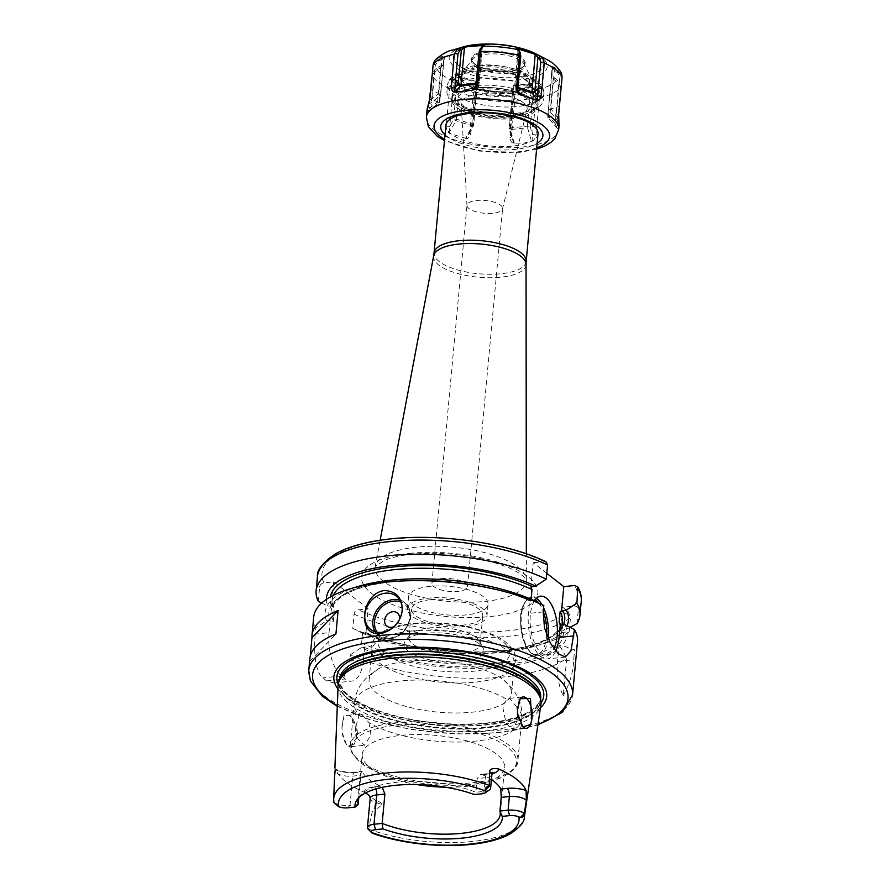 <?xml version="1.0" encoding="UTF-8"?>
<svg xmlns="http://www.w3.org/2000/svg" width="890" height="890" viewBox="0 0 890 890"><rect width="100%" height="100%" fill="white"/><g stroke="black" fill="none" stroke-linecap="round" stroke-linejoin="round"><path stroke-width="0.67" stroke-dasharray="4.45 3.34" d="M430.07 586.377A39.95 14.318 -174.7 0 0 408.477 596.934A39.95 14.318 -174.7 0 0 466.46 614.879A39.95 14.318 5.3 0 0 488.043 604.31A39.95 14.318 5.3 0 0 430.07 586.377M486.964 616.047A39.95 14.318 5.3 0 0 428.98 598.102A39.95 14.318 -174.7 0 0 407.397 608.66A39.95 14.318 -174.7 0 0 465.37 626.605A39.95 14.318 5.3 0 0 486.964 616.047L488.043 604.31M430.905 599.604A35.745 12.816 5.3 0 1 482.769 615.658A35.745 12.816 5.3 0 1 463.456 625.103A35.745 12.816 -174.7 0 1 411.58 609.049A35.745 12.816 -174.7 0 1 430.905 599.604M408.944 637.462A35.745 12.816 -174.7 0 1 410.09 634.715A35.745 12.816 -174.7 0 1 428.268 628.017A35.745 12.816 5.3 0 1 479.51 641.156A35.745 12.816 5.3 0 1 480.133 644.071A35.745 12.816 5.3 0 1 460.82 653.516A35.745 12.816 -174.7 0 1 408.944 637.462L411.58 609.049M425.72 633.291A39.95 14.318 -174.7 0 0 405.417 640.778A39.95 14.318 -174.7 0 0 418.99 656.731A39.95 14.318 -174.7 0 0 462.099 661.793A39.95 14.318 5.3 0 0 483.003 647.976A39.95 14.318 5.3 0 0 425.72 633.291M410.512 631.144A71.489 25.621 5.3 0 1 514.253 663.25A71.489 25.621 5.3 0 1 511.305 669.525A71.489 25.621 5.3 0 1 475.616 682.152A71.489 25.621 -174.7 0 1 373.622 656.753A71.489 25.621 -174.7 0 1 371.875 650.034A71.489 25.621 -174.7 0 1 410.512 631.144M516.823 707.116L509.592 698.361L507.078 699.484C504.875 701.276 503.529 704.29 503.05 708.518L506.087 723.236L512.985 729.722L517.413 719.776L516.823 707.116A84.116 30.138 5.3 0 1 521.774 718.82C522.419 710.687 520.906 703.111 517.246 696.08L512.707 689.027L503.896 680.194A71.489 25.621 5.3 0 0 407.731 661.125A71.489 25.621 -174.7 0 0 378.951 668.601A71.489 25.621 -174.7 0 0 369.094 680.027A71.489 25.621 -174.7 0 0 472.835 712.134A71.489 25.621 5.3 0 0 511.472 693.232L514.253 663.25M503.896 680.194A71.489 25.621 5.3 0 1 511.472 693.232M519.982 699.14A15.775 7.165 84 0 0 519.738 699.507A15.775 7.165 84 0 0 517.602 706.994A15.775 7.165 -96 0 0 517.479 709.508M368.961 722.613L370.985 735.118L364.344 745.286L357.813 738.767L356.623 723.859L359.215 714.97L361.162 713.902L368.961 722.613A84.116 30.138 -174.7 0 0 476.317 741.047A84.116 30.138 5.3 0 0 521.774 718.82L517.902 760.538A84.116 30.138 5.3 0 1 472.445 782.777A84.116 30.138 -174.7 0 1 350.393 744.997L354.264 703.278A84.116 30.138 -174.7 0 0 359.215 714.97M354.954 742.872A15.775 7.165 -96 0 1 354.298 744.129L356.111 738.989A15.775 7.165 -96 0 0 356.434 736.642A15.775 7.165 84 0 0 351.472 717.14A15.775 7.165 84 0 0 347.612 715.326A15.775 7.165 84 0 0 342.072 725.383A15.775 7.165 -96 0 0 341.949 727.898L342.283 732.948L346.955 745.842L354.276 744.173A15.775 7.165 -96 0 1 350.905 746.699A15.775 7.165 -96 0 1 342.283 732.948M356.111 738.989L355.043 725.383L349.826 715.393L344.063 715.071L341.949 727.898M365.612 792.912L364.466 792.334A97.644 34.988 5.3 0 1 336.12 770.128L334.885 768.626M336.12 770.128A18.423 6.597 -174.7 0 0 356.134 772.509A6.308 2.859 84 0 0 354.932 772.097C346.744 772.531 340.236 771.497 335.397 768.971L335.152 770.273A6.308 5.885 179.3 0 1 335.13 770.84A12.115 4.339 -174.7 0 0 352.707 776.125L360.873 775.268C361.162 771.897 361.663 770.751 362.364 771.852A71.489 25.621 5.3 0 0 380.631 786.17L382.288 787.339M333.683 799.087A95.775 34.321 -174.7 0 0 333.861 801.745L334.573 776.158M338.089 685.745A101.861 36.501 -174.7 0 0 485.94 730.79A101.861 36.501 5.3 0 0 540.898 704.557M368.794 829.725L371.953 833.018L368.783 829.102C371.052 814.662 372.988 807.775 374.59 808.465L375.18 802.213A6.308 3.293 -71.1 0 0 375.113 800.143L369.628 795.849M370.184 798.141A12.115 4.339 -174.7 0 0 375.18 802.213L381.71 804.449C379.185 807.82 376.815 809.166 374.59 808.465M381.71 804.449C381.665 803.025 379.474 801.59 375.113 800.143M358.147 804.582L349.993 805.439L352.707 776.125A6.308 2.859 84 0 1 354.932 772.097L361.863 771.374L362.364 771.852L356.134 772.509M347.712 807.853L349.993 805.439A12.115 4.339 5.3 0 1 333.884 802.346L336.987 805.628M333.861 801.745L333.884 802.346M489.545 789.764A12.115 4.339 5.3 0 1 484.082 791.399L475.928 792.245L474.403 794.581M358.993 797.496A71.489 25.621 -174.7 0 1 360.15 795.727A71.489 25.621 -174.7 0 1 396.484 782.321A71.489 25.621 -174.7 0 1 475.928 792.245L477.196 778.572L485.35 777.715A12.115 4.339 -174.7 0 0 491.892 774.511M491.414 779.629A71.489 25.621 5.3 0 0 482.536 774.756L480.622 774.411L477.196 778.572M522.764 726.696A15.775 7.165 -96 0 1 522.575 726.496A15.775 7.165 -96 0 1 517.813 714.559M357.858 801.223L362.208 754.297A71.489 25.621 -174.7 0 1 400.845 735.396A71.489 25.621 5.3 0 1 504.586 767.503A71.489 25.621 5.3 0 1 492.192 780.163M491.336 780.53A71.489 25.621 5.3 0 1 484.994 782.788A71.489 25.621 5.3 0 1 465.948 786.404A71.489 25.621 -174.7 0 1 445.579 787.216M358.759 797.963L360.873 775.268M362.208 754.297A71.489 25.621 -174.7 0 0 378.651 772.921A71.489 25.621 -174.7 0 0 416.576 784.524M540.43 707.761A106.867 38.292 5.3 0 1 488.944 724.749A106.867 38.292 -174.7 0 1 337.966 688.982M563.236 695.791C569.9 683.464 573.371 671.472 573.672 659.779L574.584 649.967L562.168 645.45L558.965 645.784L557.507 661.481A33.642 15.275 84 0 0 563.236 695.791L566.73 658.166A132.477 47.47 5.3 0 1 505.909 676.723A132.477 47.47 -174.7 0 1 350.326 654.751L349.737 661.092L363.476 659.657A33.642 15.275 -96 0 1 351.661 681.117A33.642 15.275 -96 0 1 345.253 678.925L341.426 675.933A33.642 15.275 -96 0 1 329.011 632.656L315.271 634.092L315.861 627.75L326.563 620.808A121.529 43.554 5.3 0 1 358.414 586.377M577.499 641.701A132.477 47.47 5.3 0 1 574.584 649.967M313.68 617.226A132.477 47.47 -174.7 0 0 315.861 627.75M315.271 634.092C313.603 650.301 315.004 672.028 322.848 677.88A132.477 47.47 5.3 0 0 326.686 680.872L334.084 682.953L344.374 676.311L349.737 661.092M309.831 658.756A132.477 47.47 5.3 0 0 309.776 661.259L310.243 656.297M564.939 624.758A121.529 43.554 5.3 0 1 562.168 645.45M350.326 654.751L361.029 647.82A121.529 43.554 5.3 0 0 560.611 647.075L566.73 658.166M546.805 573.327L533.154 562.636L530.885 587.033M545.904 561.79L533.154 562.636M318.309 601.34L319.621 587.178C320.089 584.763 321.512 583.317 323.882 582.861L333.728 581.826L368.193 608.838L365.968 632.779L362.386 633.157A121.529 43.554 -174.7 0 0 535.213 646.151A121.529 43.554 -174.7 0 0 561.968 632.412L560.322 631.132L563.526 630.788A121.529 43.554 5.3 0 0 566.93 625.759M362.386 633.157L352.774 628.34L354.087 614.178C354.565 611.764 355.978 610.317 358.347 609.861L368.193 608.838M561.968 632.412L569.177 631.755L570.49 617.593L568.343 611.719L562.547 607.18L560.322 631.132M577.031 623.556L578.344 609.394C578.311 607.08 576.798 605.945 573.827 606.001L562.547 607.18M441.574 578.611A17.878 6.408 5.3 0 1 467.517 586.632A17.878 6.408 5.3 0 1 457.849 591.361A17.878 6.408 5.3 0 1 431.917 583.339A17.878 6.408 5.3 0 1 441.574 578.611M534.3 600.75L529.617 600.794L528.438 613.466A33.642 15.275 84 0 0 547.261 658.923A33.642 15.275 84 0 0 555.76 651.102M326.563 620.808L330.09 620.441A117.758 42.197 -174.7 0 1 394.481 581.393A117.758 42.197 -174.7 0 1 530.807 601.117L529.617 600.794L530.996 600.272L531.085 599.304M534.445 600.828A29.437 13.361 84 0 0 530.651 628.473A29.437 13.361 84 0 0 541.22 652.826A29.437 13.361 84 0 0 546.827 654.74A29.437 13.361 84 0 0 553.869 648.688M361.029 647.82L364.611 647.442L361.629 643.003L362.63 632.256L364.589 631.944L365.968 632.779M326.419 599.359A121.529 43.554 -174.7 0 0 327.921 606.146L331.503 605.779L334.084 608.827L333.483 620.964C333.238 621.977 332.115 621.798 330.146 620.43L330.09 620.441M570.056 627.339L563.526 630.788M321.691 603.042L327.921 606.146M569.177 631.755A132.477 47.47 5.3 0 1 543.657 643.626A132.477 47.47 5.3 0 1 352.774 628.34M560.611 647.075L558.965 645.784M364.611 647.442L363.476 659.657M333.728 581.826L331.503 605.779M330.146 620.43L329.011 632.656M453.166 117.413A46.258 16.576 5.3 0 1 470.899 113.03A46.258 16.576 5.3 0 1 532.331 124.767M538.027 133.811A46.258 16.576 5.3 0 1 513.029 146.038A46.258 16.576 5.3 0 1 445.901 125.256M429.425 99.914L431.784 99.113L431.038 107.011L437.557 101.994L438.915 102.895L427.545 111.639L428.668 107.846L431.038 107.011L427.545 111.639L427.1 109.359M427.545 111.639L428.824 110.238M428.668 107.846L429.203 102.272M513.33 100.381L509.97 137.75C510.526 141.276 511.783 143.045 513.741 143.09L523.142 143.268L531.975 141.176C533.277 141.287 534.623 139.24 535.991 135.024L539.574 96.966L536.637 86.775C534.523 84.227 532.71 83.148 531.208 83.538L513.853 85.362C511.617 85.807 510.749 87.164 511.216 89.434L512.596 92.482L513.33 100.381A66.45 23.808 5.3 0 1 474.359 96.554L476.651 88.944L478.653 86.23C479.421 83.571 478.865 82.069 476.984 81.724L460.586 76.585L454.623 78.698L452.843 81.023L449.584 88.778L446.202 126.191C446.313 129.506 447.225 131.776 448.916 132.999L456.014 120.695A2.103 1.012 -72.6 0 0 456.47 119.16L472.735 124.255L476.606 82.547L477.385 85.24L476.929 87.098L474.949 89.812L473.213 94.551L469.597 132.532L466.149 138.406C467.639 139.129 469.186 137.627 470.799 133.9L471.633 125.946L470.432 124.622L473.369 125.357A2.103 0.656 -152.2 0 1 473.458 125.779A2.103 0.656 -152.2 0 1 472.279 125.802A2.103 1.012 -72.6 0 0 472.735 124.255L473.691 124.989A2.103 2.103 0 0 1 473.458 125.779L468.396 135.402M466.149 138.406L449.339 133.367M474.359 96.554L471.633 125.946M561.49 73.303L558.953 70.254L555.705 68.118C552.968 66.583 551.789 66.216 552.156 66.995L551.399 75.172L557.552 80.467L560.722 86.82L557.24 124.845L557.885 128.794L548.207 117.847A2.103 1.958 -172.2 0 1 547.717 116.401L552.534 67.796L554.37 70.722L557.641 72.824L559.843 77.13L556.317 115.177L558.798 121.485M556.662 126.992L555.16 123.577L558.675 85.596L556.484 81.268L553.224 79.11L552 76.54L552.156 66.995M559.031 125.957L557.885 128.794M432.473 72.146L436.133 68.508L443.309 64.414L444.677 56.415C444.822 55.781 443.632 55.925 441.128 56.838L434.776 60.42M510.604 129.784L512.139 128.727L514.932 98.657L512.74 88.833L514.064 86.241L531.274 84.439L535.213 91.47L536.047 96.443L531.975 141.176M509.97 137.75L511.505 136.66L512.139 128.727L509.269 128.883L512.818 90.635L511.216 89.434M513.741 143.09L509.058 128.494L512.74 88.833M535.991 135.024L532.431 134.468L530.206 126.703A2.103 0.679 164 0 1 527.559 127.737A2.103 0.957 -96 0 1 527.403 126.135L531.208 83.538M536.826 127.036L527.403 126.135L510.193 127.949L509.28 128.883A2.103 0.679 164 0 0 509.136 129.273L512.073 139.541M557.952 116.913L555.883 115.667L549.686 117.358L547.717 116.401L551.589 74.716L547.717 116.401A2.103 2.103 0 0 0 548.24 118.003L549.686 117.369L555.16 123.577L557.24 124.845M558.675 114.398L556.317 115.177L550.843 108.969L549.152 110.939A2.103 1.958 -172.2 0 1 548.663 109.503L559.398 106.388M558.953 70.254L557.641 72.824M555.705 68.118L554.37 70.722L550.832 108.98M538.061 89.812L535.213 91.47M536.637 86.775L533.755 88.444L530.206 126.703M513.853 85.362L510.193 127.949A2.103 0.957 -96 0 0 510.348 129.551A2.103 0.679 164 0 1 509.136 129.273A2.103 2.103 0 0 1 509.058 128.494M485.973 51.453A27.101 9.712 5.3 0 1 518.303 56.181A27.101 9.712 5.3 0 1 521.039 68.219A27.101 9.712 5.3 0 1 510.649 70.788A27.101 9.712 5.3 0 1 474.67 63.924A27.101 9.712 5.3 0 1 485.973 51.453M486.196 52.388A26.478 9.49 5.3 0 1 524.611 64.28A26.478 9.49 5.3 0 1 523.988 65.993A26.478 9.49 5.3 0 1 510.304 71.278A26.478 9.49 5.3 0 1 472.178 61.188A26.478 9.49 5.3 0 1 471.889 59.385A26.478 9.49 5.3 0 1 486.196 52.388M472.568 59.163A26.478 9.49 5.3 0 0 471.722 61.199A26.478 9.49 5.3 0 0 510.137 73.091A26.478 9.49 -174.7 0 0 524.444 66.094A26.478 9.49 -174.7 0 0 523.976 63.935A26.478 9.49 -174.7 0 0 486.029 54.201A26.478 9.49 5.3 0 0 472.568 59.163L462.21 72.579A35.778 12.827 5.3 0 1 480.4 65.871A35.778 12.827 -174.7 0 1 531.697 79.032A35.778 12.827 -174.7 0 1 512.985 91.403A35.778 12.827 5.3 0 1 474.37 86.864A35.778 12.827 5.3 0 1 462.21 72.579L461.076 78.721A35.889 12.861 5.3 0 1 480.222 67.206A35.889 12.861 5.3 0 1 526.535 75.394L529.261 80.122A35.745 12.816 5.3 0 1 529.572 82.336A35.745 12.816 5.3 0 1 529.528 82.703L528.048 85.707A35.745 12.816 5.3 0 1 482.502 90.48L475.093 88.41A35.745 12.816 5.3 0 1 469.486 86.386L464.992 83.793C476.695 91.436 492.504 94.618 512.418 93.339C531.797 91.581 533.355 82.114 532.465 82.759L531.697 79.032L523.976 63.935M462.043 74.816A35.745 12.816 5.3 0 1 498.5 70.989C508.924 72.49 516.834 74.716 522.241 77.675A36.312 13.016 5.3 0 1 523.765 78.565A36.312 13.016 5.3 0 1 508.935 96.398A36.312 13.016 5.3 0 1 458.951 84.305L458.539 77.953L462.043 74.816L458.061 79.266L458.472 74.749A35.745 12.816 5.3 0 0 462.399 81.368A35.745 12.816 5.3 0 0 463.267 82.014L464.992 83.793M458.472 74.749A35.745 12.816 5.3 0 1 486.274 64.881A35.745 12.816 5.3 0 1 525.745 74.738A35.745 12.816 5.3 0 1 526.535 75.394M463.267 82.014A35.889 12.861 5.3 0 1 461.076 78.721M458.539 77.953L458.061 79.266L459.574 83.315A35.745 12.816 -174.7 0 0 461.999 85.674A35.745 12.816 -174.7 0 0 501.471 95.53A35.745 12.816 -174.7 0 0 529.272 85.651A35.745 12.816 -174.7 0 0 525.345 79.032A35.745 12.816 -174.7 0 0 521.885 76.785C514.22 73.269 506.432 71.345 498.5 70.989M451.686 99.279A42.898 15.375 5.3 0 1 466.104 89.389A42.898 15.375 5.3 0 1 474.871 87.932A42.898 15.375 5.3 0 1 524.777 94.829A42.898 15.375 5.3 0 1 537.126 107.201A42.898 15.375 5.3 0 1 513.942 118.537A42.898 15.375 5.3 0 1 451.686 99.279L451.897 97.032A42.898 15.375 5.3 0 0 454.623 103.207A42.898 15.375 5.3 0 0 514.142 116.301A42.898 15.375 -174.7 0 0 533.51 110.527L538.94 106.666A48.36 17.333 -174.7 0 1 517.101 113.163A48.36 17.333 5.3 0 1 450.006 98.412A48.36 17.333 5.3 0 1 446.925 91.448A48.36 17.333 5.3 0 1 473.068 78.665A48.36 17.333 -174.7 0 1 543.245 100.381L543.868 93.661A48.36 17.333 -174.7 0 0 473.691 71.934A48.36 17.333 5.3 0 0 447.548 84.717C451.731 71.667 461.32 72.112 475.16 69.253C493.772 67.684 511.027 69.921 526.924 75.95C542.9 83.059 543.579 88.243 543.868 93.661A48.36 17.333 -174.7 0 1 517.735 106.444A48.36 17.333 5.3 0 1 447.548 84.717L446.925 91.448M538.94 106.666A48.36 17.333 -174.7 0 0 543.245 100.381M533.51 110.527A42.898 15.375 -174.7 0 0 537.326 104.953A42.898 15.375 -174.7 0 0 475.082 85.696A42.898 15.375 5.3 0 0 451.897 97.032M467.517 586.632L502.583 208.527A17.878 6.408 5.3 0 0 476.651 200.495A17.878 6.408 -174.7 0 0 466.994 205.223A17.878 6.408 -174.7 0 0 466.983 205.568A17.878 6.408 -174.7 0 0 492.926 213.255A17.878 6.408 5.3 0 0 502.527 208.872L527.047 109.615A33.13 11.87 -174.7 0 0 512.573 97.522A33.13 11.87 -174.7 0 0 479.065 94.106A33.13 11.87 -174.7 0 0 461.154 103.507A33.13 11.87 -174.7 0 0 509.247 117.747A33.13 11.87 -174.7 0 0 527.047 109.615C526.391 110.026 527.114 113.275 510.649 115.589C492.326 116.768 477.251 114.198 465.448 107.868L461.154 103.507L466.983 205.568M475.093 88.41L482.525 90.29A35.767 12.816 5.3 0 0 528.082 85.507L529.528 82.703M484.216 45.702L482.269 48.116L479.343 82.436L476.094 83.204M482.491 46.291L480.589 48.672L482.269 48.116L481.668 45.579M479.933 49.173L480.589 48.672M475.238 86.853L477.797 84.15A2.103 0.957 84 0 0 478.208 82.981L481.523 47.17M476.684 77.586L479.12 82.058A2.103 1.747 -136.6 0 1 478.776 83.682L473.558 89.189M441.128 56.838L441.874 59.641L444.143 57.127L443.198 64.024L440.717 68.04L437.124 69.52L434.164 73.336L431.784 99.113L437.569 101.983L439.727 101.427L443.721 63.368M438.281 61.076L441.874 59.641L438.714 93.595L439.938 95.853A2.103 1.958 7.8 0 0 440.672 94.529L439.727 101.427A2.103 1.958 7.8 0 1 439.727 101.504L440.672 94.607A2.103 2.103 0 0 0 440.684 94.518L444.143 57.116L440.672 94.529L432.941 90.647L435.332 64.87L438.281 61.076L437.535 58.306M430.871 89.401L432.941 90.647L432.184 98.623L438.703 93.595M430.104 97.411L432.184 98.623L428.546 104.33M438.915 102.895L438.993 102.751A2.103 1.958 7.8 0 0 439.727 101.504A2.103 2.103 0 0 1 438.915 102.895M436.133 68.508L437.124 69.52M439.727 67.028L440.717 68.04L437.557 101.994M444.677 56.415L444.143 57.127M454.623 78.698L457.149 80.901L460.341 77.452L476.606 82.547L476.984 81.724M452.587 81.402L455.068 83.571L457.149 80.901L453.589 119.16L456.47 119.16L460.586 76.585M446.858 118.181L450.474 118.37L453.255 88.299L455.068 83.571M446.202 126.191L449.817 126.336L450.474 118.37L453.589 119.149A2.103 0.656 -152.2 0 0 456.014 120.695L472.279 125.802L465.603 138.462M448.916 132.999L449.817 126.336L453.589 119.16M470.799 133.9L469.597 132.532L473.369 125.368L476.929 87.098L478.653 86.23M476.651 88.944L474.949 89.812M512.596 92.482L514.164 93.673M554.303 78.309L553.224 79.11L549.686 117.369M557.552 80.467L556.484 81.268M551.199 73.959L551.589 74.693M517.758 89.656L515.032 85.596A2.103 1.724 145.9 0 0 515.866 87.899A2.103 1.012 107.4 0 1 515.666 86.675L519.026 50.43M518.447 49.829L520.45 53.255M516.779 48.906L518.169 51.653L519.805 52.543M518.258 49.718L514.709 85.93A2.103 2.103 0 0 0 515.054 87.309L519.482 93.85M518.392 81.691L515.021 85.596L515.666 86.675L517.936 87.387M309.776 661.259L335.93 633.958M399.41 619.585A8.411 6.864 128.1 0 1 393.903 626.616M413.75 623.912A66.238 23.741 5.3 0 1 502.605 641.39A66.238 23.741 5.3 0 1 474.07 671.16A66.238 23.741 -174.7 0 1 385.214 653.683A66.238 23.741 -174.7 0 1 413.75 623.912M378.951 668.601L368.66 675.666L362.897 681.762C358.003 687.992 355.132 695.168 354.264 703.278A84.116 30.138 -174.7 0 1 399.721 681.039A84.116 30.138 5.3 0 1 507.078 699.484M378.651 772.921L370.518 768.738C358.837 763.943 347.912 750.559 350.393 744.997A84.116 30.138 -174.7 0 1 395.85 722.769A84.116 30.138 5.3 0 1 517.902 760.538C519.348 766.401 506.143 777.615 493.761 780.174A82.848 29.693 5.3 0 1 471.689 784.357A82.848 29.693 -174.7 0 1 370.518 768.738A82.848 29.693 -174.7 0 1 396.239 725.25A82.848 29.693 5.3 0 1 500.047 742.282A82.848 29.693 5.3 0 1 493.761 780.174L484.994 782.788M368.783 829.102A95.775 34.321 -174.7 0 0 472.701 841.439A95.775 34.321 -174.7 0 0 524.388 816.775M380.631 786.17L374.401 786.816A18.423 6.597 -174.7 0 0 364.466 792.334M335.018 769.094A6.308 5.885 179.3 0 1 335.152 770.273L335.118 767.358M334.551 777.092L335.096 767.937M481.801 793.802L484.082 791.399L485.35 777.715A6.308 2.859 84 0 1 487.564 773.688L491.325 772.987M482.536 774.756L488.766 774.1A6.308 2.859 84 0 0 487.564 773.688L480.622 774.411M488.766 774.1A18.423 6.597 -174.7 0 0 492.103 773.577M374.401 786.816A6.308 2.859 -96 0 1 375.858 788.941M540.286 697.415A101.104 36.234 5.3 0 1 485.84 727.898A101.104 36.234 -174.7 0 1 381.588 716.806A101.104 36.234 -174.7 0 1 340.013 678.825L339.268 681.896A101.015 36.201 -174.7 0 0 485.862 727.264A101.015 36.201 5.3 0 0 540.452 700.552L540.286 697.415M339.668 679.715A101.015 36.201 -174.7 0 0 339.268 681.896L339.413 680.338M540.464 698.339A101.015 36.201 5.3 0 1 540.452 700.552L540.586 699.006M540.697 697.894A101.015 36.201 5.3 0 1 486.107 724.605A101.015 36.201 -174.7 0 1 339.513 679.237C338.367 681.295 340.258 685.534 345.186 691.942C353.43 700.475 367.948 707.861 388.73 714.091C421.026 723.058 453.778 726.029 486.986 722.991C508.068 720.644 523.342 716.083 532.821 709.319C538.828 703.912 541.454 700.107 540.697 697.894M338.245 684.188A103.896 37.235 -174.7 0 0 487.631 723.303A103.896 37.235 5.3 0 0 541.031 703M337.31 705.636A128.271 45.968 -174.7 0 0 498.689 732.392A128.271 45.968 -174.7 0 0 538.005 724.26M308.741 670.481A132.477 47.47 -174.7 0 0 500.97 729.978A132.477 47.47 -174.7 0 0 572.559 694.957M323.882 582.861A128.271 45.968 5.3 0 1 393.258 539.029A128.271 45.968 5.3 0 1 544.079 561.49M568.343 611.719A128.271 45.968 5.3 0 1 358.347 609.861M573.827 606.001A128.271 45.968 -174.7 0 0 574.718 585.498M409.411 553.413A88.511 31.717 5.3 0 1 528.148 576.765A88.511 31.717 5.3 0 1 490.012 616.559A88.511 31.717 5.3 0 1 371.286 593.207A88.511 31.717 5.3 0 1 409.411 553.413M543.223 611.908L528.438 613.466M563.37 624.913A117.758 42.197 5.3 0 1 484.661 652.114A117.758 42.197 5.3 0 1 365.912 632.79M362.63 632.256A115.656 41.452 -174.7 0 0 487.464 653.127A115.656 41.452 -174.7 0 0 562.469 621.565C563.37 624.302 560.188 628.885 552.913 635.315C541.865 643.036 524.377 648.209 500.447 650.824C456.715 655.674 398.653 647.575 364.589 631.944M333.472 595.265A115.656 41.452 -174.7 0 0 332.148 600.205A115.656 41.452 -174.7 0 0 334.484 610.206M331.447 605.779A117.758 42.197 5.3 0 1 330.39 596.901M578.344 609.394A132.477 47.47 -174.7 0 0 581.259 601.128M317.441 576.664A132.477 47.47 -174.7 0 0 319.621 587.178M354.087 614.178A132.477 47.47 -174.7 0 0 570.49 617.593M557.507 661.481L573.672 659.779M364.555 647.442A117.758 42.197 -174.7 0 0 501.693 665.386A117.758 42.197 -174.7 0 0 561.445 625.114M560.344 624.858A115.656 41.452 5.3 0 1 561.479 632.323A115.656 41.452 5.3 0 1 486.474 663.873A115.656 41.452 5.3 0 1 361.629 643.003M333.483 620.964A115.656 41.452 5.3 0 1 331.158 610.952A115.656 41.452 5.3 0 1 406.163 579.401A115.656 41.452 5.3 0 1 530.996 600.272M341.426 675.933L322.848 677.88M326.686 680.872L345.253 678.925M548.051 638.408A29.437 13.361 -96 0 1 537.883 655.674A29.437 13.361 -96 0 1 532.276 653.772A29.437 13.361 -96 0 1 521.173 621.743A29.437 13.361 -96 0 1 531.742 597.123A29.437 13.361 -96 0 1 536.392 598.358M546.649 634.937A28.18 12.794 -96 0 1 531.263 652.715A28.18 12.794 -96 0 1 520.784 617.382A28.18 12.794 -96 0 1 535.224 599.693M538.75 602.997A28.18 12.794 -96 0 1 543.267 611.408M542.01 604.655A29.437 13.361 -96 0 1 543.612 607.725M380.13 540.263L375.224 566.363A75.939 27.212 -174.7 0 1 416.131 547.194A75.939 27.212 5.3 0 1 526.368 580.38A75.939 27.212 5.3 0 1 485.284 601.373A75.939 27.212 -174.7 0 1 409.155 593.752A75.939 27.212 -174.7 0 1 375.224 566.363L384.625 560.299C391.422 557.507 400.489 555.482 411.814 554.236C436.545 551.922 461.443 553.858 486.507 560.033L507.2 566.952C516.823 571.358 522.842 575.24 525.234 578.578L526.368 580.502L526.335 553.836M526.057 264.363A46.425 16.632 5.3 0 1 500.936 277.202A46.425 16.632 5.3 0 1 454.401 272.54A46.425 16.632 5.3 0 1 433.664 255.797M526.179 261.504A46.258 16.576 5.3 0 1 501.181 273.731A46.258 16.576 5.3 0 1 434.053 252.96M445.022 134.746A51.309 18.39 5.3 0 0 515.188 149.398A51.309 18.39 -174.7 0 0 537.148 143.29M536.726 147.873A58.039 20.804 -174.7 0 1 518.247 151.801A58.039 20.804 5.3 0 1 444.599 139.329M558.709 129.417A66.45 23.808 5.3 0 1 522.797 146.984A66.45 23.808 5.3 0 1 426.377 117.146M449.584 88.778A66.45 23.808 5.3 0 1 431.761 74.816M539.551 97.644A66.45 23.808 -174.7 0 0 560.678 87.509M479.343 82.425A2.103 2.103 0 0 1 478.776 83.682A2.103 1.747 -136.6 0 1 477.797 84.15L475.972 84.339M512.406 92.071A62.244 22.306 5.3 0 1 476.918 88.577M452.843 81.023A62.244 22.306 5.3 0 1 436.612 68.308M438.014 58.095A62.244 22.306 5.3 0 1 452.643 50.074M513.408 99.702L514.932 98.657M514.275 143.257L510.348 129.551L527.559 127.737L531.486 141.454M539.574 96.966L536.047 96.443M537.883 89.401A62.244 22.306 -174.7 0 0 557.129 80.178M558.531 69.954A62.244 22.306 -174.7 0 0 545.236 58.662M560.722 86.82L558.675 85.596M558.842 121.897L549.152 110.939L548.24 118.003L557.796 128.805M562.157 76.329L559.843 77.13M462.655 47.081A49.262 17.655 5.3 0 0 458.917 69.609A49.262 17.655 5.3 0 0 520.65 79.744A49.262 17.655 -174.7 0 0 535.936 53.878M522.586 84.005L522.708 84.839M518.826 77.196A45.056 16.142 5.3 0 1 458.383 65.304A45.056 16.142 5.3 0 1 477.797 45.045A45.056 16.142 -174.7 0 1 538.239 56.938A45.056 16.142 -174.7 0 1 518.826 77.196M469.486 86.386A34.332 12.304 5.3 0 0 512.095 93.228A34.332 12.304 -174.7 0 0 529.261 80.122M516.178 101.037A44.155 15.82 -174.7 0 0 535.202 81.179A44.155 15.82 -174.7 0 0 475.961 69.531A44.155 15.82 5.3 0 0 456.937 89.378A44.155 15.82 5.3 0 0 516.178 101.037M476.272 88.31A39.95 14.318 -174.7 0 0 459.062 106.266A39.95 14.318 -174.7 0 0 512.662 116.812A39.95 14.318 -174.7 0 0 529.873 98.846A39.95 14.318 -174.7 0 0 476.272 88.31M511.45 115.867A37.302 13.372 -174.7 0 0 527.525 99.102A37.302 13.372 -174.7 0 0 477.485 89.256A37.302 13.372 -174.7 0 0 461.409 106.021A37.302 13.372 -174.7 0 0 511.45 115.867M458.951 84.305A1.257 1.113 -38 0 0 459.574 83.315M522.241 77.675A1.257 0.912 118.8 0 1 521.885 76.785M475.85 85.529L479.12 82.058L482.269 48.116M433.285 63.646L435.332 64.87M428.413 104.709L439.938 95.853L438.993 102.751L427.467 111.617M432.306 73.981L434.164 73.336M449.695 88.121L453.255 88.299M474.415 95.864L473.213 94.551M518.269 91.448L515.866 87.899L517.846 88.522M375.102 631.711A21.026 17.155 -51.9 0 0 378.539 635.616A21.026 17.155 -51.9 0 0 389.686 638.608A21.026 17.155 -51.9 0 0 408.51 623.623A21.026 17.155 -51.9 0 0 404.472 602.508A21.026 17.155 -51.9 0 0 399.866 600.105M377.171 632.2A19.769 16.12 -51.9 0 0 390.376 637.885A19.769 16.12 -51.9 0 0 408.844 621.576A19.769 16.12 -51.9 0 0 400.823 602.007M407.397 608.66L408.477 596.934M480.133 644.071L482.769 615.658M410.09 634.715L405.417 640.778M479.51 641.156L483.003 647.976M373.622 656.753C369.461 650.045 370.385 643.214 376.392 636.261C383.991 629.375 396.039 625.114 412.548 623.501C441.351 621.12 467.762 624.691 491.803 634.214C501.215 637.585 508.591 643.37 513.942 651.569C516.968 657.209 516.089 663.206 511.305 669.525M369.094 680.027L371.875 650.034M509.592 698.361L523.142 696.937M347.612 715.326L361.162 713.902M350.905 746.699L364.344 745.286M351.472 717.14L349.826 715.393M519.738 699.507L520.261 698.661M512.985 729.711L526.424 728.309M360.15 795.727L357.446 799.231M500.236 814.428L504.586 767.503M337.288 706.337L370.563 720.055L411.959 729.633L456.67 734.005L499.49 732.659L537.905 724.95M565.284 657.043L547.261 658.923M529.928 600.984C495.897 585.064 437.034 576.765 392.891 581.726C369.105 584.363 351.728 589.514 340.736 597.201C333.461 603.609 330.268 608.193 331.158 610.952L332.148 600.205L334.084 608.827M535.213 646.151L543.657 643.626M562.146 625.047L561.479 632.323L559.543 623.69M334.084 682.953L351.661 681.117M546.827 654.74L537.883 655.674C536.981 656.219 534.89 655.529 531.608 653.583C523.821 645.94 520.172 633.891 520.628 617.449C520.238 605 529.316 595.755 531.742 597.123L540.686 596.189M536.603 149.186L519.849 152.346L479.743 151.122L444.477 140.642M521.039 68.219L523.988 65.993M524.444 66.094L524.611 64.28M471.722 61.199L471.889 59.385M474.67 63.924L472.178 61.188M523.765 78.565C528.649 82.614 530.485 84.973 529.272 85.651L529.572 82.336M454.623 103.207L450.006 98.412M524.777 94.829C509.77 88.711 493.205 86.397 475.071 87.899L466.104 89.389M537.126 107.201L537.326 104.953M431.917 583.339L466.994 205.223M482.814 47.437L484.483 45.535M442.497 65.615L443.309 64.414M477.385 85.24L473.691 125.001M552 76.54L551.399 75.172M517.88 51.086L516.489 48.661M517.991 50.485L514.709 85.941M370.496 629.308L378.539 635.616C381.766 638.085 385.559 639.109 389.931 638.686C406.886 637.885 417.61 611.486 404.472 602.508L396.428 596.211"/><path stroke-width="1.33" d="M531.642 720.6L530.485 724.482L522.953 726.908L517.813 714.559L517.479 709.508L520.261 698.661L530.485 698.494L531.642 720.6A15.775 7.165 -96 0 0 531.964 718.252A15.775 7.165 84 0 0 523.142 696.937A15.775 7.165 84 0 0 519.982 699.14M335.152 770.273L334.551 777.092M339.023 681.351L340.013 678.825A101.104 36.234 -174.7 0 1 393.769 655.763A101.104 36.234 5.3 0 1 540.286 697.415L540.797 700.074A101.861 36.501 5.3 0 0 393.18 658.111A101.861 36.501 -174.7 0 0 339.023 681.351A101.861 36.501 -174.7 0 0 338.089 685.745L334.885 768.026M382.288 787.339L384.88 794.08L376.726 794.937A12.115 4.339 -174.7 0 0 370.184 798.141L369.606 795.827L365.612 792.912M489.411 785.447A95.775 34.321 -174.7 0 0 385.481 773.11A95.775 34.321 -174.7 0 0 333.683 799.087L333.884 802.424L338.467 806.562A7.91 2.837 -174.7 0 0 347.712 807.853L355.121 807.074A73.926 26.489 5.3 0 1 357.446 799.231A73.926 26.489 5.3 0 1 474.403 794.581L481.801 793.802A7.91 2.837 -174.7 0 0 485.373 792.745A7.91 2.837 -174.7 0 0 485.951 791.11L485.439 790.075C484.861 788.162 486.14 786.827 489.278 786.093L489.545 771.586C490.067 768.782 493.127 767.925 498.734 769.027A96.799 34.688 5.3 0 1 526.079 790.453L526.357 800.422L524.188 813.449C523.665 816.564 522.397 817.91 520.405 817.465L518.892 816.909A7.91 2.837 -174.7 0 0 509.647 815.618L508.09 810.212A12.115 4.339 5.3 0 1 524.21 813.304M509.647 815.618L502.238 816.397A73.926 26.489 5.3 0 1 462.344 838.102A73.926 26.489 5.3 0 1 382.956 828.89L375.558 829.669A7.91 2.837 -174.7 0 0 371.408 832.361L372.231 833.196C401.401 843.854 443.976 848.237 475.705 843.865C489.689 842.029 501.014 838.792 509.703 834.175C519.827 827.611 524.722 821.804 524.388 816.775A95.775 34.321 -174.7 0 0 524.332 812.804M518.892 816.909A90.736 32.518 -174.7 0 1 469.998 844.098A90.736 32.518 -174.7 0 1 371.408 832.361L371.953 833.018M489.422 786.059A12.115 4.339 5.3 0 1 490.624 788.195A12.115 4.339 5.3 0 1 489.545 789.764L485.373 792.745M491.414 779.629A71.489 25.621 5.3 0 1 500.803 789.063L501.204 797.384L499.935 811.057L508.09 810.212L509.358 796.528L501.204 797.384M540.797 700.074A101.861 36.501 5.3 0 1 540.898 704.557L524.388 816.775M530.485 724.482A15.775 7.165 -96 0 1 526.424 728.309A15.775 7.165 -96 0 1 522.764 726.696M502.238 816.397L499.935 811.057A71.489 25.621 -174.7 0 1 500.236 814.428A71.489 25.621 -174.7 0 1 461.599 833.329A71.489 25.621 -174.7 0 1 382.166 823.406L382.956 828.89M358.993 797.496A71.489 25.621 -174.7 0 0 357.858 801.223A71.489 25.621 -174.7 0 0 358.147 804.582L358.759 797.963M355.121 807.074L358.147 804.582M492.192 780.163A71.489 25.621 5.3 0 1 491.336 780.53M384.88 794.08L382.166 823.406L374 824.251L376.726 794.937A6.308 2.859 -96 0 0 375.858 788.941M416.576 784.524A71.489 25.621 -174.7 0 0 445.579 787.216M371.72 832.818L368.226 829.202A12.115 4.339 5.3 0 1 367.459 827.455A12.115 4.339 5.3 0 1 374 824.251L375.558 829.669M337.966 688.982A106.867 38.292 -174.7 0 1 391.633 648.51A106.867 38.292 5.3 0 1 510.582 663.439A106.867 38.292 5.3 0 1 540.43 707.761M543.812 605.567L534.3 600.75A121.529 43.554 5.3 0 0 358.414 586.377L349.97 588.891A132.477 47.47 -174.7 0 1 385.27 582.205A132.477 47.47 5.3 0 1 543.812 605.567L543.223 611.908L544.569 628.118L550.443 643.248L558.23 653.716L565.284 657.031L570.968 650.879L574.451 629.575A132.477 47.47 5.3 0 1 577.499 641.701L572.559 694.957A132.477 47.47 -174.7 0 0 380.33 635.471A132.477 47.47 -174.7 0 0 308.741 670.481L310.354 680.894L322.291 696.236L337.288 706.337M384.502 590.504C396.473 591.26 402.391 597.98 402.247 610.662C400.044 623.1 392.801 630.721 380.508 633.513C356.612 636.895 360.684 593.641 384.502 590.504M385.27 593.207A21.026 17.155 128.1 0 1 396.428 596.211A21.026 17.155 128.1 0 1 400.467 617.326A21.026 17.155 128.1 0 1 381.643 632.312A21.026 17.155 -51.9 0 1 370.496 629.308A21.026 17.155 -51.9 0 1 366.457 608.193A21.026 17.155 -51.9 0 1 385.27 593.207M349.97 588.891A132.477 47.47 -174.7 0 0 313.68 617.226L312.001 635.304A132.477 47.47 5.3 0 1 338.111 610.507L335.93 633.958A132.477 47.47 5.3 0 0 309.831 658.756L308.741 670.481M310.243 656.297L311.956 637.796A132.477 47.47 5.3 0 1 312.001 635.304M574.451 629.575L564.939 624.758L560.255 624.802L559.076 637.462A33.642 15.275 84 0 1 555.76 651.102M577.799 586.955L576.898 603.164A132.477 47.47 5.3 0 1 579.946 615.29L581.259 601.128C581.66 596.289 580.502 591.561 577.799 586.955L574.718 585.498L563.793 586.644L561.534 611.041L560.144 611.564L559.143 622.31L560.255 624.802M576.898 603.164L566.296 610.095L561.534 611.041M563.793 586.644L546.805 573.327M531.085 599.304L531.998 589.514L530.885 587.033L535.658 586.087L546.26 579.156L547.572 564.994L545.904 561.79C505.62 541.888 432.941 532.32 381.699 540.041C362.386 542.789 346.978 547.394 335.463 553.869C322.725 562.491 316.718 570.09 317.441 576.664A132.477 47.47 -174.7 0 1 404.205 540.475A132.477 47.47 -174.7 0 1 547.572 564.994M553.869 648.688A29.437 13.361 84 0 0 556.695 621.231A29.437 13.361 84 0 0 546.293 598.102A29.437 13.361 84 0 0 540.686 596.189A29.437 13.361 84 0 0 534.445 600.828M566.296 610.095A121.529 43.554 5.3 0 1 566.93 625.759M535.658 586.087A121.529 43.554 -174.7 0 0 402.591 564.705A121.529 43.554 -174.7 0 0 326.419 599.359M579.946 615.29A132.477 47.47 5.3 0 1 577.031 623.556L570.056 627.339M321.691 603.042L318.309 601.34A132.477 47.47 5.3 0 1 316.128 590.815A132.477 47.47 5.3 0 1 402.892 554.637A132.477 47.47 5.3 0 1 546.26 579.156M532.331 124.767A46.258 16.576 5.3 0 1 538.027 133.811L526.179 261.504A46.258 16.576 5.3 0 0 459.051 240.734A46.258 16.576 5.3 0 0 434.053 252.96L445.901 125.256A46.258 16.576 5.3 0 1 453.166 117.413C456.959 115.555 462.589 114.198 470.065 113.341C491.48 110.605 522.897 117.035 532.331 124.767M454.356 91.948C452.721 92.16 451.708 90.58 451.352 87.22L454.924 87.721L454.812 92.059L472.023 90.257L475.238 86.853M451.352 87.22L452.009 79.266L455.569 79.8L454.924 87.721L458.183 84.261A2.103 1.747 -136.6 0 0 460.586 85.952A2.103 0.957 84 0 0 460.998 84.784L464.469 47.381L461.343 50.307L459.551 50.886L457.961 54.023L455.569 79.8L458.183 84.25L460.998 84.784L476.094 83.204M462.655 47.081L476.195 44.5C498.611 42.709 518.525 45.835 535.936 53.878A49.262 17.655 -174.7 0 0 475.783 44.589A49.262 17.655 5.3 0 0 462.655 47.081L452.643 50.074C447.626 50.797 441.674 54.245 434.776 60.42L433.196 64.302A66.45 23.808 5.3 0 1 454.334 54.168L452.009 79.266M433.196 64.302L430.104 97.411L427.1 109.359M429.203 102.272L429.736 99.814M432.473 72.146L429.425 99.914M535.936 53.878L545.236 58.662C549.041 60.72 556.584 64.336 561.49 73.303L562.124 76.996L558.675 114.398L559.031 125.957M536.959 100.147L520.183 94.729C518.303 94.173 517.09 92.048 516.556 88.344L519.593 54.602L519.226 50.775L516.779 48.906C516.311 48.294 517.012 48.205 518.881 48.639L535.291 53.778L542.511 57.372L544.291 63.023L541.153 96.064C540.452 98.99 539.207 100.348 537.415 100.125L532.131 92.994A2.103 1.012 107.4 0 1 531.92 91.77L517.936 87.387M454.334 54.168L457.249 48.861L473.38 45.457L482.024 45.012C484.205 45.034 484.939 45.268 484.216 45.702L482.491 46.291L480.6 50.763L477.385 84.494C476.161 88.021 474.57 89.868 472.59 90.046L472.023 90.257M482.024 45.012L482.514 46.28L479.933 49.173M464.669 46.825L481.668 45.579L481.523 47.17M478.23 76.518L476.684 77.586L479.076 51.809L480.589 48.672M477.385 84.494L475.85 85.529L476.684 77.586M472.59 90.046L475.85 85.529M458.784 48.36L461.343 50.307L458.183 84.261M457.037 48.95L459.551 50.886M540.797 56.437L537.949 57.85L535.391 54.368L519.137 49.262L518.258 49.718M542.511 57.372L539.696 58.773L537.949 57.85L534.801 91.803L531.92 91.77L535.291 53.778M541.966 88.121L538.35 87.954L540.753 62.178L539.696 58.773M541.153 96.064L537.538 95.853L538.35 87.954L534.801 91.792A2.103 1.724 145.9 0 1 532.131 92.994L517.846 88.522M537.415 100.125L537.538 95.853L534.812 91.803M516.556 88.344L520.183 94.729M517.19 80.356L518.392 81.691L517.758 89.656M519.805 52.543L520.795 55.914L518.392 81.691M518.881 48.639L519.026 50.43M311.956 637.796L338.111 610.507M399.41 619.585A8.411 6.864 128.1 0 0 392.801 611.697A8.411 6.864 -51.9 0 0 384.625 620.297A8.411 6.864 -51.9 0 0 391.355 627.328A8.411 6.864 128.1 0 0 393.903 626.616M485.951 791.11A90.736 32.518 -174.7 0 0 387.361 779.362A90.736 32.518 -174.7 0 0 338.467 806.562M485.439 790.075L489.278 786.093M492.103 773.577A18.423 6.597 -174.7 0 0 498.734 769.027M491.325 772.987L492.882 772.342L491.892 774.511A12.115 4.339 -174.7 0 0 489.545 771.586M526.079 790.453A18.423 6.597 -174.7 0 0 507.033 788.406L500.803 789.063M526.357 800.422A12.115 4.339 -174.7 0 0 509.358 796.528A6.308 2.859 -96 0 0 507.033 788.406M520.405 817.465L524.188 813.449M540.464 698.339A101.015 36.201 5.3 0 0 393.858 655.185A101.015 36.201 -174.7 0 0 339.668 679.715M339.413 680.338L339.513 679.237A101.015 36.201 -174.7 0 1 394.103 652.537A101.015 36.201 5.3 0 1 540.697 697.894L540.586 699.006M541.031 703A103.896 37.235 5.3 0 0 504.152 661.982A103.896 37.235 5.3 0 0 393.013 649.188A103.896 37.235 -174.7 0 0 338.245 684.188M538.005 724.26A128.271 45.968 -174.7 0 0 540.241 665.965A128.271 45.968 -174.7 0 0 381.877 640.878A128.271 45.968 -174.7 0 0 337.31 705.636M573.861 635.916L559.076 637.462M562.814 610.462A117.758 42.197 5.3 0 1 563.37 624.913M562.146 625.047L562.469 621.565A115.656 41.452 -174.7 0 0 560.144 611.564M531.998 589.514A115.656 41.452 -174.7 0 0 413.805 568.376A115.656 41.452 -174.7 0 0 333.472 595.265M330.39 596.901A117.758 42.197 5.3 0 1 407.064 565.907A117.758 42.197 5.3 0 1 532.176 586.454M581.259 601.128A132.477 47.47 -174.7 0 0 578.211 589.002M559.143 622.31A115.656 41.452 5.3 0 1 560.344 624.858M536.392 598.358A29.437 13.361 -96 0 1 537.349 599.037A29.437 13.361 -96 0 1 542.01 604.655M535.224 599.693A28.18 12.794 -96 0 1 536.125 600.327A28.18 12.794 -96 0 1 538.75 602.997M543.267 611.408A28.18 12.794 -96 0 1 546.649 634.937M543.612 607.725A29.437 13.361 -96 0 1 548.051 638.408M380.13 540.263L433.664 255.797A46.425 16.632 5.3 0 1 458.661 244.083A46.425 16.632 5.3 0 1 526.057 264.363L526.179 261.504M537.148 143.29A51.309 18.39 -174.7 0 0 528.07 121.018A51.309 18.39 -174.7 0 0 468.463 112.796A51.309 18.39 5.3 0 0 445.022 134.746M444.599 139.329A58.039 20.804 5.3 0 1 465.392 110.393A58.039 20.804 -174.7 0 1 536.715 121.563A58.039 20.804 -174.7 0 1 536.726 147.873M444.477 140.642L437.257 136.281L428.368 126.647L426.377 117.146A66.45 23.808 5.3 0 1 462.288 99.58A66.45 23.808 5.3 0 1 558.709 129.417L559.053 125.701M562.124 76.996A66.45 23.808 -174.7 0 0 544.291 63.023M519.515 55.258A66.45 23.808 -174.7 0 0 480.555 51.42M454.812 92.059L460.586 85.952L475.972 84.339M454.434 53.511L457.961 54.023M452.643 50.074A62.244 22.306 5.3 0 1 457.249 48.861M545.236 58.662A62.244 22.306 -174.7 0 0 542.299 57.238M518.214 49.684A62.244 22.306 -174.7 0 0 482.736 46.191M480.6 50.763L479.076 51.809M544.313 62.356L540.753 62.178M520.706 95.041L518.269 91.448M519.593 54.602L520.795 55.914M399.866 600.105A21.026 17.155 -51.9 0 0 393.313 599.515A21.026 17.155 -51.9 0 0 375.869 611.664A21.026 17.155 -51.9 0 0 375.102 631.711M400.823 602.007A19.769 16.12 -51.9 0 0 393.781 601.139A19.769 16.12 -51.9 0 0 377.104 613.054A19.769 16.12 -51.9 0 0 377.171 632.2M333.683 799.087L334.573 776.158M370.184 798.141L367.459 827.455M491.892 774.511L490.624 788.195M537.905 724.95L562.246 712.467L572.559 694.957M316.128 590.815L317.441 576.664M433.664 255.797L434.053 252.96M526.057 264.363L526.335 553.836M426.377 117.146L427.122 109.125M536.603 149.186L544.658 146.16L550.788 142.489L554.937 138.473L558.709 129.417M520.45 53.255L519.226 50.775"/></g></svg>
